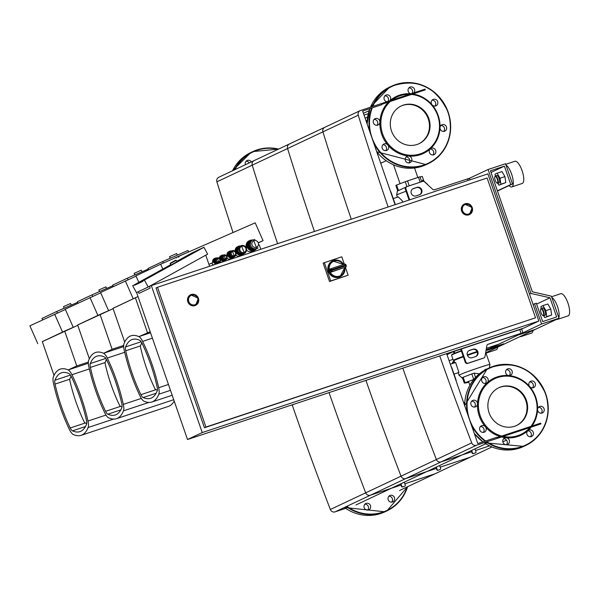 <?xml version="1.0" encoding="UTF-8"?>
<svg xmlns="http://www.w3.org/2000/svg" width="598" height="598" viewBox="0 0 598 598"><rect width="100%" height="100%" fill="white"/><g stroke="black" fill="none" stroke-linecap="round" stroke-linejoin="round"><path stroke-width="0.9" d="M68.434 369.848L76.761 365.924L88.355 362.082M77.785 325.342L64.689 331.068L76.761 365.924M64.689 331.068L42.309 341.615L54.014 375.417M64.18 308.224L63.493 306.654L68.232 304.531L70.616 303.507L71.319 305.1M42.316 341.652L77.77 325.305M57.363 312.978L56.705 311.491L77.576 302.356M42.6 319.84L41.98 318.435L56.705 311.491M37.764 343.641L29.9 325.828L65.376 309.472M62.506 331.987L54.642 314.167M103.775 353.194L112.103 349.269L123.696 345.427M113.127 308.688L100.038 314.413L112.103 349.269M100.038 314.413L77.65 324.961L89.356 358.763M99.53 291.57L98.834 290L103.581 287.877L105.966 286.853L106.661 288.445M77.665 324.998L113.112 308.65M92.705 296.324L92.047 294.836L112.925 285.702M77.942 303.186L77.321 301.781L92.047 294.836M73.106 326.986L65.242 309.173L100.718 292.811M97.848 315.333L89.984 297.512M139.125 336.539L150.18 331.711M138.018 296.608L135.38 297.759L147.452 332.615M135.38 297.759L112.992 308.306L124.698 342.108M134.871 274.916L134.176 273.346L138.923 271.223L141.307 270.199L142.01 271.791M113.007 308.344L138.011 296.571M128.047 279.67L127.396 278.182L148.267 269.048M113.291 286.532L112.663 285.126L127.396 278.182M108.455 310.332L100.591 292.519L136.06 276.156M133.19 298.679L125.326 280.858M178.742 256.198L178.017 256.52L178.301 257.17M176.253 258.074L175.954 257.402L174.683 258.074M177.322 256.789L176.059 257.469M188.422 252.057L178.727 256.176L179.026 256.848M219.384 258.284A3.117 2.938 -115.2 0 1 221.096 255.615M219.997 261.797A3.117 2.938 64.8 0 0 221.753 262.074M223.645 255.062A3.117 2.938 64.8 0 0 220.505 259.293A3.117 2.938 64.8 0 0 225.715 259.809M208.934 264.346L212.933 262.589A3.117 2.938 -115.2 0 1 214.368 258.56M212.933 262.589L211.759 263.15A3.117 2.938 64.8 0 0 213.456 264.824M216.917 258.007A3.117 2.938 64.8 0 0 213.508 261.304A3.117 2.938 64.8 0 0 215.878 264.024M227.233 256.333L227.233 256.333A3.7 3.491 -115.2 0 1 228.929 251.549M227.031 258.231A3.7 3.491 64.8 0 0 230.91 258.799M231.62 250.928A3.7 3.491 64.8 0 0 228.077 255.989A3.7 3.491 64.8 0 0 234.087 256.863M235.081 251.295A4.672 4.403 -115.2 0 1 237.623 246.682M235.821 255.219A4.672 4.403 64.8 0 0 240.426 255.697M237.81 247.034L236.86 247.505A4.672 4.403 64.8 0 0 236.12 251.878L236.173 252.042A4.672 4.403 64.8 0 0 239.484 255.069L239.641 255.107A4.672 4.403 64.8 0 0 243.692 253.761L244.268 253.44M240.516 245.965A4.672 4.403 64.8 0 0 236.987 247.363M246.57 247.871L246.57 247.871A5.457 5.143 -115.2 0 1 249.074 240.822M246.585 250.173A5.457 5.143 64.8 0 0 252.423 251.295A5.457 5.143 64.8 0 0 252.55 251.242M252.506 240.067A5.457 5.143 64.8 0 0 247.423 247.55A5.457 5.143 64.8 0 0 256.168 248.977M226.373 259.539L223.405 260.571L221.267 258.613L221.746 255.794L221.858 257.035A2.534 2.385 64.8 0 0 225.319 259.876L225.79 259.652A2.534 2.385 -115.2 0 1 222.493 258.246A2.534 2.385 -115.2 0 1 223.884 254.965A2.534 2.385 -115.2 0 1 225.79 259.652L223.891 254.965L223.159 255.294A2.534 2.385 64.8 0 0 221.858 257.035L221.619 258.448L223.757 260.407L226.433 259.203M252.109 240.254L249.927 240.972L249.037 246.189L252.984 249.8L255.398 249A4.672 4.403 64.8 0 0 255.862 248.82L256.804 248.372A4.672 4.403 -115.2 0 1 250.719 245.778A4.672 4.403 -115.2 0 1 253.283 239.731L251.878 240.359A4.672 4.403 64.8 0 0 255.398 249L257.82 248.2L257.917 247.617M235.119 256.378L231.486 257.633L228.855 255.226L229.445 251.751L229.856 251.556L229.565 253.298A3.117 2.938 64.8 0 0 233.818 256.781L234.521 256.452A3.117 2.938 -115.2 0 1 230.469 254.726A3.117 2.938 -115.2 0 1 232.174 250.689A3.117 2.938 -115.2 0 1 234.521 256.452L232.188 250.689L231.157 251.145A3.117 2.938 64.8 0 0 229.565 253.298L229.266 255.032L231.897 257.439L235.178 256.026M240.202 246.114L238.296 246.742L237.518 251.31L240.972 254.471L243.087 253.769A4.089 3.857 64.8 0 0 243.491 253.604L244.433 253.163A4.089 3.857 -115.2 0 1 239.11 250.891A4.089 3.857 -115.2 0 1 241.353 245.599A4.089 3.857 -115.2 0 1 244.433 253.163L241.36 245.599L240 246.204A4.089 3.857 64.8 0 0 243.087 253.769L245.277 252.618M216.551 258.179L215.377 258.568L214.891 261.393L217.029 263.352L218.337 262.918A2.534 2.385 64.8 0 0 218.591 262.814L219.062 262.597A2.534 2.385 -115.2 0 1 215.766 261.191A2.534 2.385 -115.2 0 1 217.156 257.91L216.431 258.239A2.534 2.385 64.8 0 0 218.337 262.918L219.705 262.148M218.098 257.798L217.694 257.798M219.645 262.485L216.678 263.516L214.54 261.558L215.377 258.568M214.869 259.622A2.34 2.205 64.8 0 0 214.607 261.154M214.817 261.819A2.34 2.205 64.8 0 0 216.155 263.038M215.011 258.785L214.316 259.069L213.83 261.894L215.968 263.853L218.95 262.761M215.968 263.853L218.943 262.814M214.667 258.904L214.189 261.73L216.319 263.681M245.195 253.066L240.501 254.696L237.047 251.534L237.825 246.967L238.296 246.742M237.047 251.534L237.518 251.31M240.501 254.696L240.972 254.471M237.608 248.245A3.894 3.67 64.8 0 0 237.152 250.891M237.496 251.945A3.894 3.67 64.8 0 0 239.731 253.986M237.354 247.191L236.576 251.751L240.03 254.912L244.253 253.515M236.86 247.505L236.12 251.878M236.105 251.975L236.576 251.751M236.173 252.042L239.484 255.069M239.559 255.137L240.03 254.912M239.641 255.107L243.692 253.761M229.438 251.81L228.623 252.139L228.025 255.615L230.656 258.022L234.304 256.699M229.034 251.945L228.443 255.421L231.067 257.828L234.296 256.766M229.273 252.752A2.923 2.751 64.8 0 0 228.929 254.778M229.169 255.51A2.923 2.751 64.8 0 0 230.888 257.095M230.656 258.022L231.067 257.828M228.025 255.615L228.443 255.421M231.306 251.078L229.856 251.556M231.486 257.633L231.897 257.439M228.855 255.226L229.266 255.032M254.912 239.514L254.322 239.521M257.82 248.2L252.393 250.084L248.447 246.466L249.336 241.256L249.927 240.972M248.447 246.466L249.037 246.189M252.393 250.084L252.984 249.8M249.119 242.556A4.478 4.223 64.8 0 0 248.536 245.957M248.805 246.795A4.478 4.223 64.8 0 0 251.631 249.381M249.321 241.338L248.746 241.532L247.864 246.742L251.803 250.36L256.654 248.671M247.864 246.742L247.273 247.019L248.163 241.809L248.746 241.532M247.273 247.019L251.22 250.637L251.803 250.36M251.22 250.637L256.639 248.753M221.738 255.847L221.043 256.123L220.557 258.949L222.695 260.907L225.678 259.816M221.395 255.959L220.916 258.785L223.047 260.743L225.67 259.868M221.596 256.677A2.34 2.205 64.8 0 0 221.335 258.209M221.544 258.874A2.34 2.205 64.8 0 0 222.882 260.093M224.826 254.853L224.422 254.853M223.278 255.234L222.097 255.623M211.759 263.15L208.941 264.376M260.75 249.149L259.285 244.918M170.213 258.261L169.526 256.692L174.265 254.569L176.649 253.545L177.352 255.137M258.956 242.452L263.053 240.658L259.001 242.564M163.389 263.015L162.738 261.528L187.966 250.487L188.617 251.975M148.633 269.877L148.012 268.472L162.738 261.528M263.053 240.658L255.189 222.837L160.675 264.204L135.933 275.865L138.796 282.346M162.82 269.063L160.675 264.204M439.724 355.922A3169.138 2986.793 64.8 0 0 471.717 442.864L436.376 459.518A3.894 3.67 64.8 0 0 441.092 461.91A3.894 3.67 -115.2 0 1 436.376 459.518A3169.138 2986.793 -115.2 0 1 402.82 368.151A3169.138 2986.793 64.8 0 0 436.376 459.518L401.034 476.172A3.894 3.67 64.8 0 0 405.75 478.564A3.894 3.67 -115.2 0 1 401.034 476.172A3169.138 2986.793 -115.2 0 1 365.931 380.38A3169.138 2986.793 64.8 0 0 401.034 476.172L365.692 492.827A3.894 3.67 64.8 0 0 370.401 495.219L391.331 488.282L355.989 504.936L391.331 488.282L401.004 485.083L370.401 495.219A3.894 3.67 -115.2 0 1 365.692 492.827A3169.138 2986.793 -115.2 0 1 329.042 392.609A3169.138 2986.793 64.8 0 0 365.692 492.827L330.343 509.481A3169.138 2986.793 -115.2 0 1 292.25 405.093L294.328 404.113M345.674 508.36L335.059 511.873A3.894 3.67 -115.2 0 1 330.343 509.481M491.945 446.968L470.275 457.178L440.203 467.15L470.275 457.178L434.933 473.833L404.861 483.804L434.933 473.833L399.584 490.487M471.717 442.864A3.894 3.67 64.8 0 0 476.434 445.256L441.092 461.91L462.022 454.973L441.092 461.91L405.75 478.564L426.673 471.628L391.331 488.282L426.673 471.628L436.346 468.428L405.75 478.564L335.059 511.873M462.022 454.973L426.673 471.628L462.022 454.973L471.687 451.774L462.022 454.973L485.748 443.791L462.022 454.973M506.506 440.106L502.836 441.84M475.545 450.496L489.5 445.869L475.545 450.496M522.555 328.474L452.858 351.781L446.968 354.554L446.654 353.627L477.795 443.574L496.983 437.22L497.364 438.319L540.966 423.87L540.704 423.137L497.11 437.587L497.364 438.319L476.434 445.256M446.968 354.554L447.67 354.322L446.998 354.636M522.622 328.661L453.321 351.654L446.998 354.629M400.6 483.917L401.422 486.301A0.972 0.919 64.8 0 0 402.618 486.936L404.36 486.361A0.972 0.919 64.8 0 0 404.547 486.271M404.293 482.175L405.265 484.985A0.972 0.919 -115.2 0 1 404.711 486.189L402.97 486.772A0.972 0.919 -115.2 0 1 401.781 486.137L400.952 483.752M435.942 467.262L436.772 469.647A0.972 0.919 64.8 0 0 437.96 470.282L439.702 469.707A0.972 0.919 64.8 0 0 439.889 469.617M439.642 465.521L440.614 468.331A0.972 0.919 -115.2 0 1 440.053 469.535L438.312 470.118A0.972 0.919 -115.2 0 1 437.123 469.482L436.293 467.098M471.284 450.608L472.114 452.992A0.972 0.919 64.8 0 0 473.302 453.628L475.044 453.052A0.972 0.919 64.8 0 0 475.238 452.963M474.984 448.866L475.956 451.677A0.972 0.919 -115.2 0 1 475.403 452.88L473.653 453.463A0.972 0.919 -115.2 0 1 472.465 452.828L471.643 450.444M452.021 363.659L452.888 361.872L454.248 361.424M454.443 361.969L452.536 362.605M486.181 349.613L503.68 343.813L496.609 347.146L486.002 350.66L500.1 345.988L485.86 352.7M498.53 344.291L486.398 348.313M453 359.376L449.091 360.676M388.109 206.938A3169.138 2986.793 -115.2 0 1 358.262 115.212A3.894 3.67 -115.2 0 1 360.131 110.66L324.789 127.314A3.894 3.67 64.8 0 0 322.92 131.866A3169.138 2986.793 64.8 0 0 351.258 219.16A3169.138 2986.793 -115.2 0 1 322.92 131.866A3.894 3.67 -115.2 0 1 324.789 127.314L289.447 143.969A3.894 3.67 64.8 0 0 287.571 148.521A3169.138 2986.793 64.8 0 0 314.406 231.366A3169.138 2986.793 -115.2 0 1 287.571 148.521A3.894 3.67 -115.2 0 1 289.447 143.969L254.098 160.623A3.894 3.67 64.8 0 0 252.229 165.175A3169.138 2986.793 64.8 0 0 277.562 243.58A3169.138 2986.793 -115.2 0 1 252.229 165.175A3.894 3.67 -115.2 0 1 254.486 160.466M254.098 160.623L218.756 177.277A3.894 3.67 64.8 0 0 216.887 181.829A3169.138 2986.793 64.8 0 0 233.026 232.54M289.447 143.969A3.894 3.67 -115.2 0 1 289.828 143.812M324.789 127.314A3.894 3.67 -115.2 0 1 325.177 127.157M365.131 118.21L367.628 117.029M364.055 115.093L368.308 113.687L364.055 115.093M395.061 204.643L362.642 111.034L381.83 104.672L381.442 103.574L425.043 89.124L425.298 89.857L381.703 104.306L381.442 103.574L360.519 110.503A3.894 3.67 -115.2 0 0 360.131 110.66M369.175 110.637L363.442 113.336M469.953 179.819L469.423 178.279L434.544 189.753A1.951 1.839 -115.2 0 1 432.713 189.334L424.49 181.807A1.951 1.839 64.8 0 0 422.666 181.388L407.044 186.561A1.951 1.839 64.8 0 0 405.937 188.983L409.682 199.792M519.767 329.64L521.045 333.318L522.921 332.772L517.771 335.224L516.022 335.799L515.79 335.134M521.045 333.318L488.043 344.254A1.951 1.839 64.8 0 0 486.847 345.674L485 356.535A1.951 1.839 -115.2 0 1 483.812 357.955L468.182 363.136A1.951 1.839 -115.2 0 1 465.805 361.872L461.342 349M413.547 188.505L417.038 187.353A3.894 3.67 -115.2 0 1 419.968 194.552A3.894 3.67 -115.2 0 1 419.579 194.709L416.096 195.867A3.894 3.67 -115.2 0 1 413.158 188.662A3.894 3.67 -115.2 0 1 413.547 188.505L412.956 188.789A3.894 3.67 64.8 0 0 412.874 188.819M472.143 357.724L475.634 356.565A3.894 3.67 64.8 0 0 477.765 351.527A3.894 3.67 64.8 0 0 473.085 349.21L469.594 350.368A3.894 3.67 64.8 0 0 467.457 355.406A3.894 3.67 64.8 0 0 472.143 357.724M521.022 333.422L487.579 344.485M521.03 333.445L516.022 335.799M468.922 350.675A3.894 3.67 -115.2 0 1 469.004 350.645L472.495 349.486A3.894 3.67 -115.2 0 1 475.716 356.535M483.595 358.06A1.951 1.839 -115.2 0 1 483.221 358.232L467.599 363.412A1.951 1.839 -115.2 0 1 465.214 362.149L460.729 349.202M419.669 194.679A3.894 3.67 64.8 0 0 416.447 187.63L412.956 188.789M406.453 186.838A1.951 1.839 64.8 0 0 405.347 189.26L409.062 200.001M176.275 260.354L177.023 261.722L171.05 264.996L170.116 263.703L176.275 260.354L175.603 260.25L170.116 263.703M143.677 279.886L159.21 271.784L143.677 279.886M175.117 262.843L170.52 265.258L175.117 262.843M142.9 281.344L134.655 285.231L134.468 284.887L142.713 281L178.062 261.453L142.713 281L142.9 281.344L142.713 281L203.933 247.288L207.656 254.135L148.199 287.01L136.419 292.564L132.696 285.717L169.817 265.34L134.468 284.887L134.655 285.231L142.9 281.344M170.766 264.892L169.817 265.34L170.766 264.892M138.362 291.652L138.96 293.379L150.15 288.101L149.522 286.285M205.764 255.182L209.547 266.117M148.199 287.01L144.477 280.17M203.933 247.288L192.152 252.842L176.806 261.326M170.669 264.72L132.696 285.717M149.806 286.121L487.863 173.883L538.82 321.029L524.095 327.966L187.51 439.515L136.591 292.482M151.279 285.433L202.236 432.571L187.51 439.515M538.82 321.029L202.236 432.571M340.15 276.717A8.768 8.26 -115.2 0 1 339.97 276.799A8.768 8.26 -115.2 0 1 328.392 271.47A8.768 8.26 -115.2 0 1 332.503 260.945A8.768 8.26 -115.2 0 1 332.675 260.863M329.52 269.377A1.166 1.099 -115.2 0 0 329.304 269.474L328.608 270.879L330.253 270.102A8.768 8.26 64.8 0 0 330.388 270.528A8.768 8.26 64.8 0 0 330.552 270.946L328.9 271.724L330.305 272.367A1.166 1.099 -115.2 0 0 330.545 272.314L331.957 271.649A1.166 0.389 -108.3 0 0 331.927 270.378L330.552 270.946A1.166 1.099 64.8 0 0 331.957 271.649L345.539 267.149A1.166 1.099 64.8 0 0 346.227 265.751L345.509 265.878A1.166 0.389 71.7 0 1 345.539 267.149L330.545 272.314M330.305 272.367A7.983 7.527 -115.2 0 0 339.432 276.134A7.983 7.527 -115.2 0 0 344.343 267.717A1.166 1.099 -115.2 0 1 344.127 267.814M345.39 267.231L348.141 275.177L329.52 281.516L323.152 263.12L341.772 256.789L344.358 264.256M348.141 275.177L330.701 280.955L324.333 262.567M329.52 281.516L330.701 280.955M465.446 204.449A5.068 4.777 64.8 0 0 462.665 211.004A5.068 4.777 64.8 0 0 469.258 213.815A5.068 4.777 64.8 0 0 465.446 204.449M191.644 295.188A5.068 4.777 64.8 0 0 188.863 301.743A5.068 4.777 64.8 0 0 195.456 304.554A5.068 4.777 64.8 0 0 191.644 295.188M188.766 301.474A5.068 4.777 -115.2 0 1 191.136 295.39A5.068 4.777 -115.2 0 1 197.833 298.469A5.068 4.777 -115.2 0 1 195.456 304.554A5.068 4.777 -115.2 0 1 188.766 301.474M462.568 210.735A5.068 4.777 -115.2 0 1 464.945 204.651A5.068 4.777 -115.2 0 1 471.635 207.73A5.068 4.777 -115.2 0 1 469.258 213.815A5.068 4.777 -115.2 0 1 462.568 210.735M469.415 214.6A5.845 5.509 -115.2 0 1 461.634 211.079A5.845 5.509 -115.2 0 1 464.429 204.03M195.613 305.339A5.845 5.509 -115.2 0 1 187.832 301.818A5.845 5.509 -115.2 0 1 190.627 294.769M535.531 317.807L204.449 427.742L156.041 287.952L157.513 287.257L205.921 427.047L535.531 317.807L487.123 178.025L157.513 287.257M204.449 427.742L205.921 427.047M505.706 164.315L514.893 161.266A11.683 3.88 71.7 0 1 522.099 170.699A11.683 3.88 71.7 0 1 522.241 183.459L511.776 186.927A11.683 3.88 71.7 0 1 509.003 185.619M505.945 165.011A11.683 3.88 71.7 0 1 511.634 174.168A11.683 3.88 71.7 0 1 511.776 186.927M494.927 176.589A3.894 1.293 71.7 0 1 495.009 176.328A3.894 1.293 71.7 0 1 495.368 175.947A3.894 1.293 71.7 0 1 497.768 179.094A3.894 1.293 71.7 0 1 497.82 183.347A3.894 1.293 71.7 0 1 497.304 183.25A3.894 1.293 71.7 0 1 497.088 183.093M497.82 183.339L499.21 182.883A3.894 1.293 -108.3 0 0 499.166 178.63A3.894 1.293 -108.3 0 0 496.759 175.483L495.368 175.947M497.304 179.258A3.506 1.166 -108.3 0 0 494.823 176.776A3.506 1.166 -108.3 0 0 495.181 180.26A3.506 1.166 -108.3 0 0 496.886 183.003A3.506 1.166 -108.3 0 0 497.304 179.258M556.671 319.332A11.683 3.88 -108.3 0 0 557.635 319.354L568.1 315.886A11.683 3.88 -108.3 0 0 567.958 303.126A11.683 3.88 -108.3 0 0 560.745 293.7L551.565 296.743M557.635 319.354A11.683 3.88 -108.3 0 0 558.599 318.42M558.853 317.785A11.683 3.88 -108.3 0 0 557.493 306.595A11.683 3.88 -108.3 0 0 551.805 297.438M542.939 315.52A3.894 1.293 -108.3 0 0 543.163 315.677A3.894 1.293 -108.3 0 0 543.672 315.774A3.894 1.293 -108.3 0 0 543.627 311.521A3.894 1.293 -108.3 0 0 541.227 308.374A3.894 1.293 -108.3 0 0 540.869 308.755A3.894 1.293 -108.3 0 0 540.786 309.017M541.227 308.374L542.618 307.91A3.894 1.293 71.7 0 1 545.025 311.057A3.894 1.293 71.7 0 1 545.07 315.31L543.672 315.774L544.733 317.613L546.774 316.648L545.884 310.654L550.765 309.031L547.835 303.993L542.954 305.615L545.884 310.654M541.04 312.687A3.506 1.166 71.7 0 1 540.682 309.203A3.506 1.166 71.7 0 1 543.163 311.693A3.506 1.166 71.7 0 1 542.745 315.43A3.506 1.166 71.7 0 1 541.04 312.687M544.733 317.613L551.662 315.034L546.774 316.648M551.662 315.034L550.765 309.031M541.183 308.389L540.913 306.572L542.954 305.615M497.813 183.347L498.874 185.178L505.803 182.599L504.914 176.604L500.025 178.219L497.095 173.181L495.054 174.145L495.323 175.962M504.914 176.604L501.976 171.566L497.095 173.181M498.874 185.178L500.915 184.221L500.025 178.219M505.803 182.599L500.915 184.221M488.065 169.511L505.504 163.732L512.508 183.96L510.767 184.543L504.398 166.147L490.45 170.774L532.355 291.802L551.363 296.16L559.003 318.233L541.564 324.011L534.56 303.777L536.301 303.201L542.67 321.589L556.626 316.97L549.988 297.797L530.979 293.446L488.065 169.511L467.651 179.131M512.508 183.96L497.469 191.054M510.767 184.543L497.394 190.844M504.398 166.147L491.025 172.448M559.003 318.233L535.442 329.334L518.003 335.112L486.084 350.151M541.564 324.011L518.003 335.112L535.442 329.334L500.1 345.988L486.002 350.66M534.56 303.777L533.087 304.472M549.988 297.797L536.615 304.098M530.979 293.446L529.507 294.134M367.658 510.124A3.506 3.304 64.8 0 0 364.862 504.189M370.454 505.616A3.506 3.304 -115.2 0 1 368.809 509.825A3.506 3.304 -115.2 0 1 364.175 507.695A3.506 3.304 -115.2 0 1 365.827 503.486A3.506 3.304 -115.2 0 1 370.454 505.616M391.683 502.156A3.506 3.304 64.8 0 0 388.887 496.228M392.751 495.615A3.506 3.304 -115.2 0 1 392.841 501.864A3.506 3.304 -115.2 0 1 388.005 498.583A3.506 3.304 -115.2 0 1 392.751 495.615M271.582 152.385A3.506 3.304 64.8 0 0 270.64 152.826M251.347 161.923A3.506 3.304 64.8 0 0 245.412 164.719M246.099 161.236A3.506 3.304 -115.2 0 1 249.224 162.918M516.351 425.589A20.863 19.659 64.8 0 0 525.365 399.404A20.863 19.659 64.8 0 0 500.347 387.16A20.863 19.659 64.8 0 0 498.575 387.848M514.579 426.277A20.863 19.659 64.8 0 0 516.65 425.455A20.863 19.659 64.8 0 0 526.016 399.285A20.863 19.659 64.8 0 0 500.937 386.884A20.863 19.659 64.8 0 0 498.867 387.713A20.863 19.659 64.8 0 0 489.493 413.876A20.863 19.659 64.8 0 0 514.579 426.277M531.966 426.03A31.552 29.743 64.8 0 0 537.572 409.443A3.506 3.304 64.8 0 0 542.408 412.919A3.506 3.304 64.8 0 0 539.762 406.438A3.506 3.304 64.8 0 0 537.572 409.443A31.552 29.743 64.8 0 0 529.679 386.637A3.506 3.304 64.8 0 0 535.165 386.016A3.506 3.304 64.8 0 0 530.643 381.24A3.506 3.304 64.8 0 0 529.679 386.637A31.552 29.743 64.8 0 0 508.801 375.581A3.506 3.304 64.8 0 0 512.082 371.081A3.506 3.304 64.8 0 0 507.448 368.951A3.506 3.304 64.8 0 0 508.801 375.581A31.552 29.743 64.8 0 0 497.207 376.897A31.552 29.743 64.8 0 0 487.176 382.742A31.552 29.743 64.8 0 0 487.176 382.75A31.552 29.743 64.8 0 0 477.473 403.942A31.552 29.743 64.8 0 0 485.367 426.748L485.367 426.748A31.552 29.743 64.8 0 0 500.13 436.585M501.46 436.966A31.552 29.743 64.8 0 0 506.244 437.803A31.552 29.743 64.8 0 0 517.838 436.488A31.552 29.743 64.8 0 0 527.862 430.635A3.506 3.304 64.8 0 0 531.622 436.473A3.506 3.304 64.8 0 0 531.532 430.224A3.506 3.304 64.8 0 0 527.87 430.635A3.506 3.304 64.8 0 0 527.862 430.635A31.552 29.743 64.8 0 0 527.87 430.635L527.87 430.635A31.552 29.743 64.8 0 0 531.144 427.129M485.367 426.748L485.367 426.748A3.506 3.304 64.8 0 0 479.88 427.368A3.506 3.304 64.8 0 0 484.402 432.145A3.506 3.304 64.8 0 0 485.367 426.748L485.367 426.748M497.693 377.517A30.775 29.003 64.8 0 0 480.201 415.715A30.775 29.003 64.8 0 0 517.823 435.643A30.775 29.003 64.8 0 0 535.315 397.446A30.775 29.003 64.8 0 0 497.693 377.517M506.484 369.661A3.506 3.304 -115.2 0 1 509.279 375.589M487.176 382.742A3.506 3.304 64.8 0 0 483.423 376.912A3.506 3.304 64.8 0 0 483.505 383.161A3.506 3.304 64.8 0 0 487.176 382.75A3.506 3.304 64.8 0 0 487.176 382.742M482.459 377.622A3.506 3.304 -115.2 0 1 485.255 383.55M477.473 403.942A3.506 3.304 64.8 0 0 472.637 400.466A3.506 3.304 64.8 0 0 475.275 406.946A3.506 3.304 64.8 0 0 477.473 403.942M471.673 401.168A3.506 3.304 -115.2 0 1 474.468 407.096M480.448 426.509A3.506 3.304 -115.2 0 1 483.244 432.436M506.244 437.803A3.506 3.304 64.8 0 0 502.963 442.303A3.506 3.304 64.8 0 0 507.597 444.434A3.506 3.304 64.8 0 0 506.244 437.803M503.643 438.797A3.506 3.304 -115.2 0 1 506.439 444.725M527.668 430.829A3.506 3.304 -115.2 0 1 530.463 436.764M529.679 381.943A3.506 3.304 -115.2 0 1 532.474 387.878M538.454 407.283A3.506 3.304 -115.2 0 1 541.25 413.218M485.718 352.304L489.949 364.518A16.363 0.62 160.9 0 0 489.949 364.518A16.363 0.62 160.9 0 0 476.898 368.39A16.363 0.62 160.9 0 0 459.84 374.722A16.363 0.62 160.9 0 0 459.025 375.223A16.363 0.62 160.9 0 0 459.032 375.23L462.717 378.504M477.271 352.05A16.363 0.62 160.9 0 0 467.442 355.362M463.368 356.819A16.363 0.62 160.9 0 0 454.801 360.168A16.363 0.62 160.9 0 0 453.987 360.669L453.359 360.37A16.871 0.635 160.9 0 1 453.336 360.355A16.871 0.635 160.9 0 1 454.174 359.839A16.871 0.635 160.9 0 1 463.196 356.311M455.601 362.478L458.913 372.457M477.069 351.549A16.871 0.635 160.9 0 0 467.277 354.853M465.05 382.757A14.412 0.546 160.9 0 0 464.31 383.109L462.396 377.592A14.412 0.546 -19.1 0 1 462.725 377.435A14.412 0.546 -19.1 0 1 463.136 377.241L465.05 382.757L473.736 379.438L471.822 373.914L463.136 377.241M471.822 373.914A14.412 0.546 -19.1 0 1 474.094 373.115L475.574 377.39M485.202 369.915L485.053 369.482L484.485 370.319M479.372 373.847L474.094 373.115M485.053 369.482A14.412 0.546 -19.1 0 1 486.585 369.026L486.63 369.168M456.371 381.688A13.634 12.85 -115.2 0 0 455.721 379.005L452.215 368.891A5.845 1.944 -108.3 0 0 451.012 366.223M454.181 351.37L454.809 353.186M454.054 353.493L453.411 351.631M464.31 383.109L466.582 382.802A14.412 0.546 160.9 0 0 468.114 382.346L468.78 382.129M397.386 197.213L396.661 195.112A16.363 0.62 -19.1 0 1 396.661 195.098A16.363 0.62 -19.1 0 1 397.468 194.612A16.363 0.62 -19.1 0 1 406.035 191.255M398.268 196.921L402.357 200.883L402.678 202.117M398.492 190.553A14.412 0.546 160.9 0 0 398.074 190.747A14.412 0.546 160.9 0 0 397.752 190.904L395.839 185.387A14.412 0.546 -19.1 0 1 396.586 185.036L398.492 190.553L406.348 186.875M395.263 204.568A5.845 1.944 -108.3 0 0 394.889 203.335L391.384 193.214A13.634 12.85 -115.2 0 0 390.232 190.702M412.777 188.871A16.363 0.62 -19.1 0 1 416.537 187.6M427.308 184.386A16.363 0.62 -19.1 0 1 427.57 184.393A16.363 0.62 -19.1 0 1 427.577 184.401L422.779 180.125L421.889 181.643M410.034 185.574L419.415 182.465M406.954 186.591L405.265 181.71A14.412 0.546 -19.1 0 1 407.537 180.91L409.241 185.836M420.2 182.203L418.495 177.277A14.412 0.546 -19.1 0 1 420.028 176.821L421.717 181.702M423.892 181.119L422.3 176.515L420.028 176.821M418.495 177.277L407.537 180.91M405.265 181.71L396.586 185.036M417 144.499A20.863 19.659 -115.2 0 1 391.922 132.098A20.863 19.659 -115.2 0 1 401.288 105.928A20.863 19.659 -115.2 0 1 403.358 105.106A20.863 19.659 -115.2 0 1 428.445 117.507A20.863 19.659 -115.2 0 1 419.078 143.669A20.863 19.659 -115.2 0 1 417 144.499M400.996 106.07A20.863 19.659 -115.2 0 1 402.775 105.383A20.863 19.659 -115.2 0 1 427.787 117.619A20.863 19.659 -115.2 0 1 418.779 143.812M412.822 93.991A31.552 29.743 -115.2 0 1 432.1 104.859A31.552 29.743 -115.2 0 1 440.001 127.666A31.552 29.743 -115.2 0 1 430.291 148.857A31.552 29.743 -115.2 0 1 420.267 154.71A31.552 29.743 -115.2 0 1 408.666 156.026A3.506 3.304 -115.2 0 1 410.019 162.656A3.506 3.304 -115.2 0 1 405.496 157.872A3.506 3.304 -115.2 0 1 408.666 156.026A31.552 29.743 -115.2 0 1 387.796 144.963A3.506 3.304 -115.2 0 1 386.48 150.502A3.506 3.304 -115.2 0 1 383.841 144.021A3.506 3.304 -115.2 0 1 387.796 144.963A31.552 29.743 -115.2 0 1 379.894 122.164A3.506 3.304 -115.2 0 1 375.148 124.93A3.506 3.304 -115.2 0 1 375.066 118.681A3.506 3.304 -115.2 0 1 379.894 122.164A31.552 29.743 -115.2 0 1 388.453 102.071M389.784 100.808A31.552 29.743 -115.2 0 1 399.628 95.119A31.552 29.743 -115.2 0 1 410.983 93.781M400.122 95.74A30.775 29.003 -115.2 0 1 437.736 115.668A30.775 29.003 -115.2 0 1 420.245 153.865A30.775 29.003 -115.2 0 1 382.63 133.937A30.775 29.003 -115.2 0 1 400.122 95.74M435.688 150.479A3.506 3.304 -115.2 0 1 434.043 154.688A3.506 3.304 -115.2 0 1 430.291 148.857A3.506 3.304 -115.2 0 1 435.688 150.479M432.892 154.987A3.506 3.304 64.8 0 0 430.097 149.052M408.86 162.948A3.506 3.304 64.8 0 0 406.064 157.012M376.897 125.318A3.506 3.304 64.8 0 0 374.101 119.391M386.981 101.735A3.506 3.304 -115.2 0 1 385.845 95.134A3.506 3.304 -115.2 0 1 389.761 100.815M387.967 101.406A3.506 3.304 64.8 0 0 384.888 95.844M411.005 93.774A3.506 3.304 -115.2 0 1 409.877 87.173A3.506 3.304 -115.2 0 1 413.786 92.854M412 93.445A3.506 3.304 64.8 0 0 408.912 87.876M433.415 99.32A3.506 3.304 -115.2 0 1 436.054 105.801A3.506 3.304 -115.2 0 1 432.1 104.859A3.506 3.304 -115.2 0 1 433.415 99.32M434.895 106.1A3.506 3.304 64.8 0 0 432.107 100.165M444.748 124.892A3.506 3.304 -115.2 0 1 444.83 131.141A3.506 3.304 -115.2 0 1 440.001 127.666A3.506 3.304 -115.2 0 1 444.748 124.892M443.671 131.433A3.506 3.304 64.8 0 0 440.875 125.505M385.673 150.659A3.506 3.304 64.8 0 0 382.877 144.731M380.657 163.06A22.261 20.982 64.8 0 0 383.542 161.968L380.739 163.284M386.203 160.713L381.973 162.708A22.261 20.982 -115.2 0 1 380.724 163.247M55.031 384.095A5.845 1.944 71.7 0 1 54.949 380.208A70.138 23.3 71.7 0 1 61.549 372.808A70.138 23.3 71.7 0 1 69.002 373.586A5.845 1.944 71.7 0 1 71.252 376.456A70.138 23.3 71.7 0 1 86.448 420.334A5.845 1.944 71.7 0 1 86.538 424.221A70.138 23.3 71.7 0 1 79.938 431.621A70.138 23.3 71.7 0 1 72.485 430.844A5.845 1.944 71.7 0 1 70.228 427.981A70.138 23.3 71.7 0 1 55.031 384.095L69.757 379.214M87.981 421.029A9.74 3.237 71.7 0 1 88.13 427.51A74.032 24.593 71.7 0 1 81.164 435.322A74.032 24.593 71.7 0 1 73.292 434.499A9.74 3.237 71.7 0 1 69.54 429.723A74.032 24.593 71.7 0 1 53.499 383.4A9.74 3.237 71.7 0 1 53.357 376.919A74.032 24.593 71.7 0 1 60.323 369.108A74.032 24.593 71.7 0 1 68.187 369.93A9.74 3.237 71.7 0 1 71.939 374.707A74.032 24.593 71.7 0 1 87.981 421.029L105.988 415.064M81.164 435.322L168.359 406.423A74.032 24.593 -108.3 0 0 174.19 401.049M90.38 367.441A5.845 1.944 71.7 0 1 90.291 363.554A70.138 23.3 71.7 0 1 96.891 356.154A70.138 23.3 71.7 0 1 104.344 356.931A5.845 1.944 71.7 0 1 106.594 359.802A70.138 23.3 71.7 0 1 121.79 403.68A5.845 1.944 71.7 0 1 121.88 407.567A70.138 23.3 71.7 0 1 115.279 414.967A70.138 23.3 71.7 0 1 107.827 414.19A5.845 1.944 71.7 0 1 105.577 411.327A70.138 23.3 71.7 0 1 90.38 367.441L105.099 362.56M123.33 404.375A9.74 3.237 71.7 0 1 123.472 410.856A74.032 24.593 71.7 0 1 116.505 418.667A74.032 24.593 71.7 0 1 108.634 417.845A9.74 3.237 71.7 0 1 104.882 413.069A74.032 24.593 71.7 0 1 88.848 366.746A9.74 3.237 71.7 0 1 88.698 360.265A74.032 24.593 71.7 0 1 95.665 352.454A74.032 24.593 71.7 0 1 103.536 353.276A9.74 3.237 71.7 0 1 107.289 358.053A74.032 24.593 71.7 0 1 123.33 404.375L141.33 398.41M125.722 350.787A5.845 1.944 71.7 0 1 125.632 346.9A70.138 23.3 71.7 0 1 132.233 339.5A70.138 23.3 71.7 0 1 139.685 340.277A5.845 1.944 71.7 0 1 141.943 343.147A70.138 23.3 71.7 0 1 157.139 387.026A5.845 1.944 71.7 0 1 157.222 390.913A70.138 23.3 71.7 0 1 150.621 398.313A70.138 23.3 71.7 0 1 143.169 397.535A5.845 1.944 71.7 0 1 140.919 394.673A70.138 23.3 71.7 0 1 125.722 350.787L140.448 345.906M158.672 387.721A9.74 3.237 71.7 0 1 158.814 394.202A74.032 24.593 71.7 0 1 151.847 402.013A74.032 24.593 71.7 0 1 143.983 401.191A9.74 3.237 71.7 0 1 140.231 396.414A74.032 24.593 71.7 0 1 124.19 350.092A9.74 3.237 71.7 0 1 124.04 343.611A74.032 24.593 71.7 0 1 131.007 335.799A74.032 24.593 71.7 0 1 138.878 336.622A9.74 3.237 71.7 0 1 142.63 341.398A74.032 24.593 71.7 0 1 158.672 387.721L168.449 384.484M86.71 423.474A66.236 21.999 71.7 0 1 84.923 422.801A1.951 0.65 71.7 0 1 84.879 422.779A1.951 0.65 71.7 0 1 84.176 421.844A66.236 21.999 71.7 0 1 69.824 380.395A1.951 0.65 71.7 0 1 69.794 379.102A66.236 21.999 71.7 0 1 70.011 378.579A66.236 21.999 71.7 0 1 71.177 376.299M122.059 406.819A66.236 21.999 71.7 0 1 120.265 406.147A1.951 0.65 71.7 0 1 120.22 406.124A1.951 0.65 71.7 0 1 119.518 405.19A66.236 21.999 71.7 0 1 105.166 363.741A1.951 0.65 71.7 0 1 105.136 362.448A66.236 21.999 71.7 0 1 105.353 361.925A66.236 21.999 71.7 0 1 106.519 359.645M157.401 390.165A66.236 21.999 71.7 0 1 155.615 389.492A1.951 0.65 71.7 0 1 155.562 389.47A1.951 0.65 71.7 0 1 154.86 388.536A66.236 21.999 71.7 0 1 140.508 347.087A1.951 0.65 71.7 0 1 140.478 345.794A66.236 21.999 71.7 0 1 140.694 345.27A66.236 21.999 71.7 0 1 141.861 342.99M486.01 353.134L496.235 349.748A11.683 3.88 -108.3 0 0 497.671 347.132M486.002 353.112A11.683 3.88 -108.3 0 0 486.735 352.282M520.148 336.539A11.683 3.88 -108.3 0 0 521.112 336.562L531.577 333.093A11.683 3.88 -108.3 0 0 533.012 330.477M521.112 336.562A11.683 3.88 -108.3 0 0 522.076 335.627M224.37 255.593A1.757 1.652 64.8 0 0 223.375 257.768A1.757 1.652 64.8 0 0 225.521 258.904A1.757 1.652 64.8 0 0 226.515 256.729A1.757 1.652 64.8 0 0 224.37 255.593M254.023 240.665A3.506 3.304 64.8 0 0 252.027 245.016A3.506 3.304 64.8 0 0 256.318 247.288A3.506 3.304 64.8 0 0 258.306 242.938A3.506 3.304 64.8 0 0 254.023 240.665M232.667 251.317A2.34 2.205 64.8 0 0 231.336 254.217A2.34 2.205 64.8 0 0 234.192 255.727A2.34 2.205 64.8 0 0 235.522 252.827A2.34 2.205 64.8 0 0 232.667 251.317M241.839 246.226A3.311 3.117 64.8 0 0 239.962 250.338A3.311 3.117 64.8 0 0 244.006 252.476A3.311 3.117 64.8 0 0 245.89 248.372A3.311 3.117 64.8 0 0 241.839 246.226M217.171 257.902A2.534 2.385 -115.2 0 1 219.062 262.597L217.164 257.91M217.642 258.538A1.757 1.652 64.8 0 0 216.648 260.713A1.757 1.652 64.8 0 0 218.793 261.849A1.757 1.652 64.8 0 0 219.787 259.674A1.757 1.652 64.8 0 0 217.642 258.538M358.262 115.212L216.887 181.829M467.539 178.817L468.099 180.432M469.594 350.368L469.004 350.645M473.085 349.21L472.495 349.486M488.043 344.254L487.669 344.426M483.812 357.955L483.221 358.232M468.182 363.136L467.599 363.412M465.805 361.872L465.214 362.149M417.038 187.353L416.447 187.63M405.937 188.983L405.347 189.26M175.58 260.265L170.437 263.105L175.58 260.265M343.693 264.48A8.768 8.26 64.8 0 0 332.854 260.773A8.768 8.26 64.8 0 0 328.608 270.879M328.9 271.724A8.768 8.26 64.8 0 0 340.329 276.635A8.768 8.26 64.8 0 0 344.799 267.508M329.304 269.474A7.983 7.527 -115.2 0 1 334.118 261.087A7.983 7.527 -115.2 0 1 343.23 264.63M345.921 264.892A1.166 1.099 64.8 0 0 344.553 264.196M344.246 267.769L345.659 267.104A1.166 1.166 0 0 0 346.279 265.714L345.988 264.877A1.166 1.166 0 0 0 344.538 264.196A1.166 0.389 71.7 0 1 344.538 264.196A1.166 0.389 71.7 0 1 345.255 265.146L345.928 264.907M330.253 270.102L331.673 269.646A1.166 0.389 -108.3 0 0 330.948 268.704A1.166 0.389 -108.3 0 0 330.941 268.704A1.166 1.099 64.8 0 0 330.253 270.102M330.948 268.704L344.538 264.196L330.963 268.696A1.166 1.166 0 0 0 330.821 268.756L329.408 269.421M331.673 269.646L345.255 265.146A7.595 7.161 -115.2 0 1 345.509 265.878L331.927 270.378A7.595 7.161 -115.2 0 1 331.673 269.646M461.753 211.019A5.845 5.509 64.8 0 0 469.475 214.57A5.845 5.509 64.8 0 0 472.211 207.551A5.845 5.509 64.8 0 0 464.489 204A5.845 5.509 64.8 0 0 461.753 211.019M462.217 210.847A5.457 5.143 -115.2 0 1 465.319 204.082A5.457 5.143 -115.2 0 1 471.986 207.611A5.457 5.143 -115.2 0 1 468.884 214.383A5.457 5.143 -115.2 0 1 462.217 210.847M187.944 301.758A5.845 5.509 64.8 0 0 195.673 305.316A5.845 5.509 64.8 0 0 198.409 298.29A5.845 5.509 64.8 0 0 190.687 294.739A5.845 5.509 64.8 0 0 187.944 301.758M188.415 301.586A5.457 5.143 -115.2 0 1 191.517 294.821A5.457 5.143 -115.2 0 1 198.177 298.357A5.457 5.143 -115.2 0 1 195.083 305.122A5.457 5.143 -115.2 0 1 188.415 301.586M346.81 506.334A42.465 40.021 64.8 0 0 407.231 486.884M346.309 506.573A42.854 40.387 64.8 0 0 382.63 512.606A42.854 40.387 64.8 0 0 386.884 510.909A42.854 40.387 64.8 0 0 407.582 486.72M385 511.798L344.403 507.47A42.854 40.387 64.8 0 0 380.747 513.495A42.854 40.387 64.8 0 0 385 511.798L386.884 510.909L407.597 486.72M234.401 169.907A42.854 40.387 -115.2 0 1 252.782 151.6A42.854 40.387 -115.2 0 1 257.035 149.896A42.854 40.387 -115.2 0 1 278.593 149.081L252.782 151.6L250.898 152.49A42.854 40.387 -115.2 0 0 232.517 170.789L250.898 152.49M235.074 169.585A42.465 40.021 -115.2 0 1 278.16 149.283M464.653 405.623L487.25 368.869A42.854 40.387 64.8 0 0 464.676 405.676M474.304 433.483A42.854 40.387 64.8 0 0 482.937 441.87L474.326 433.543M484.118 442.707A42.854 40.387 64.8 0 0 519.527 448.104A42.854 40.387 64.8 0 0 523.788 446.4L484.096 442.714M471.344 424.939A42.854 40.387 64.8 0 0 485.068 441.167M486.264 441.997A42.854 40.387 64.8 0 0 521.419 447.214A42.854 40.387 64.8 0 0 525.672 445.51A42.854 40.387 64.8 0 0 545.772 394.03M545.765 394.022A42.854 40.387 64.8 0 0 493.395 366.282A42.854 40.387 64.8 0 0 489.134 367.987A42.854 40.387 64.8 0 0 467.464 413.741M486.847 441.802A42.465 40.021 64.8 0 0 533.364 440.233A42.465 40.021 64.8 0 0 545.54 394.089A42.465 40.021 64.8 0 0 493.634 366.596A42.465 40.021 64.8 0 0 469.505 419.295A42.465 40.021 64.8 0 0 485.643 440.973M452.589 354.136A16.482 0.62 160.9 0 1 461.267 350.742L452.051 354.397L451.527 355.137A16.871 0.635 -19.1 0 1 452.365 354.621A16.871 0.635 -19.1 0 1 461.387 351.093M367.097 123.898A42.854 40.387 -115.2 0 1 369.9 108.627L367.082 123.846M370.476 107.206A42.854 40.387 -115.2 0 1 389.679 87.091L370.468 107.206M372.233 106.623A42.854 40.387 -115.2 0 1 391.563 86.202A42.854 40.387 -115.2 0 1 395.816 84.505A42.854 40.387 -115.2 0 1 448.194 112.252A42.854 40.387 -115.2 0 1 428.093 163.732L426.21 164.622A42.854 40.387 -115.2 0 1 421.956 166.319A42.854 40.387 -115.2 0 1 376.725 151.698M389.679 87.091L391.563 86.202C417.127 77.815 436.009 86.493 448.216 112.245C454.286 135.268 447.581 152.43 428.093 163.732A42.854 40.387 -115.2 0 1 423.84 165.429A42.854 40.387 -115.2 0 1 373.772 143.161M369.893 131.964A42.854 40.387 -115.2 0 1 371.672 108.036M372.823 106.429A42.465 40.021 -115.2 0 1 411.155 83.002A42.465 40.021 -115.2 0 1 447.962 112.312A42.465 40.021 -115.2 0 1 423.833 165.011A42.465 40.021 -115.2 0 1 371.926 137.51A42.465 40.021 -115.2 0 1 372.248 107.849M70.467 375.066L54.949 380.208M85.447 426.553L72.485 430.844M85.26 422.995L70.228 427.981M88.13 427.51L113.545 419.086M71.939 374.707L89.349 368.944M88.355 363.248L68.187 369.93M105.809 358.411L90.291 363.554M120.796 409.899L107.827 414.19M120.602 406.341L105.577 411.327M123.472 410.856L148.887 402.432M107.289 358.053L124.69 352.289M123.696 346.593L103.536 353.276M141.158 341.757L125.632 346.9M156.138 393.245L143.169 397.535M155.951 389.687L140.919 394.673M158.814 394.202L170.475 390.337M142.63 341.398L152.408 338.162M150.539 332.757L138.878 336.622M221.021 255.652L221.851 255.264M214.301 258.598L215.123 258.209M228.847 251.586L229.669 251.197M237.518 246.735L238.34 246.346M248.955 240.874L249.777 240.486M253.298 239.723L256.804 248.372M254.427 250.353L252.423 251.295M242.325 254.8L240.321 255.742M232.831 257.895L230.828 258.837M224.504 260.9L222.501 261.842M522.921 332.772L521.62 329.02M483.416 358.157L483.999 357.881M406.849 186.643L406.259 186.92M469.864 385.262L468.533 381.427M400.069 183.706L393.536 164.831M414.541 167.986L417.83 177.494M332.503 260.945L343.738 264.466M344.844 267.485L339.97 276.799M469.355 214.63L472.233 207.543L464.377 204.053M195.553 305.369L198.431 298.282L190.568 294.799M495.009 176.328L494.823 176.776M540.682 309.203L540.869 308.755M542.745 315.43L543.163 315.677M496.886 183.003L497.304 183.25M516.059 425.731L516.65 425.455M487.25 368.869L489.134 367.987C514.699 359.592 533.58 368.271 545.787 394.022C551.857 417.045 545.152 434.215 525.672 445.51L523.788 446.4M498.867 387.713L498.276 387.99M463.659 402.746L464.796 402.215M458.972 372.442L454.017 374.086M489.351 367.882L489.949 364.526M451.527 355.137L453.336 360.355M455.669 362.455L450.324 364.227M453.987 360.669L454.719 362.769M458.158 372.711L459.025 375.223M398.335 196.892L393.245 198.581M397.528 190.246L396.661 195.098M426.21 164.622L376.747 151.765M367.217 120.437L366.088 120.968M116.505 418.667L173.719 399.703M151.847 402.013L172.187 395.271M70.011 378.579L71.072 376.09M105.353 361.925L106.414 359.435M140.694 345.27L141.756 342.781"/></g></svg>
